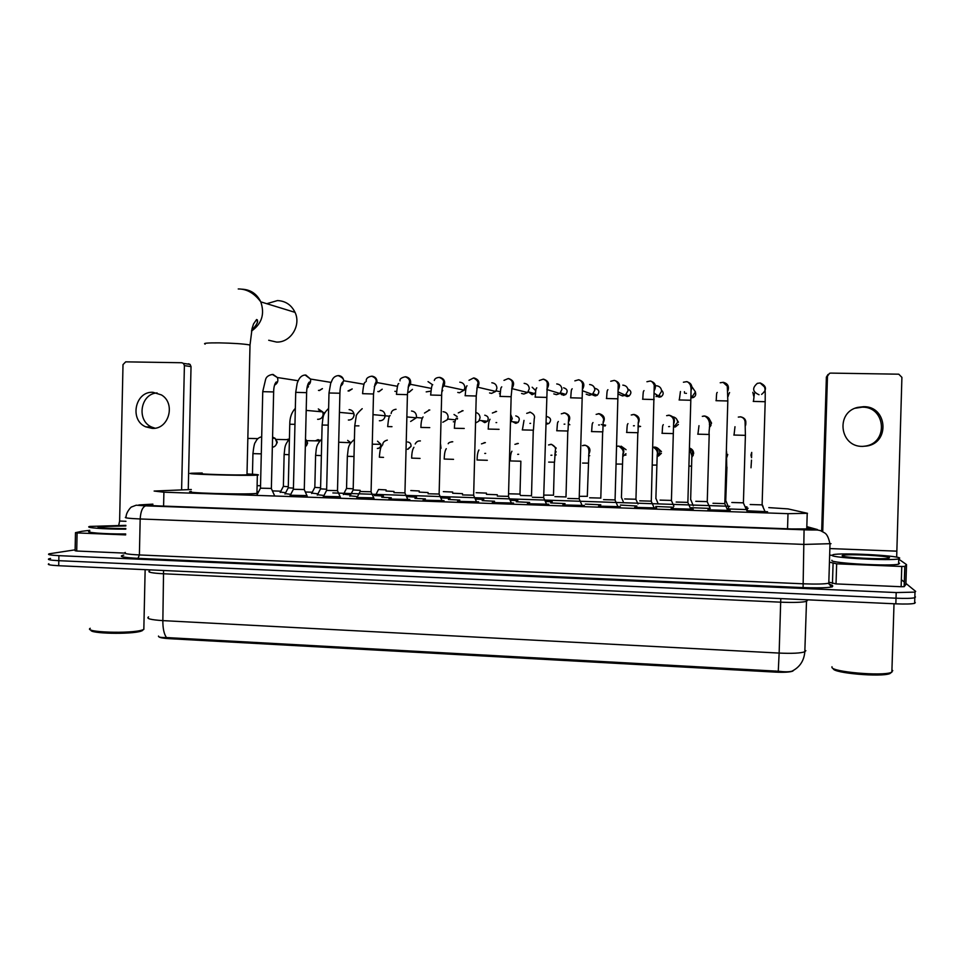 <?xml version="1.0" encoding="UTF-8"?>
<svg xmlns="http://www.w3.org/2000/svg" width="964" height="964" viewBox="0 0 964 964"><rect width="100%" height="100%" fill="white"/><g stroke="black" fill="none" stroke-linecap="round" stroke-linejoin="round"><path stroke-width="1.45" d="M745.919 507.751L746.534 507.715M383.443 496.026L374.345 495.532M350.559 494.918L343.546 494.183M317.963 493.821L311.818 493.122M285.669 492.724L280.379 492.062M727.446 508.679L728.495 508.606M710.191 508.426L691.429 507.691M673.366 507.221L655.749 506.486M636.903 506.016L620.406 505.064M600.801 504.811L585.365 504.112M565.049 503.606L550.661 502.943M529.634 502.425L516.258 501.774M494.556 501.244L482.181 500.629M459.804 500.075L448.405 499.485M425.389 498.906L414.93 498.352M391.3 497.749L381.756 497.231M357.487 496.605L350.089 495.821M323.976 495.472L317.493 494.725M290.767 494.339L285.187 493.64M767.573 511.751L746.763 510.751M730.218 510.462L707.865 509.848M693.224 509.197L671.089 508.594M656.592 507.944L634.661 507.365M620.322 506.703L598.572 506.136M584.389 505.473L562.819 504.919M548.793 504.256L527.392 503.726M513.547 503.051L492.303 502.533M478.626 501.846L457.538 501.352M444.043 500.665L423.088 500.183M409.772 499.497L388.95 499.015M373.815 497.894L357.029 497.508M340.196 496.737L323.506 496.376M306.95 495.592L290.285 495.243M191.318 489.519L154.132 491.05L163.904 492.206L787.998 513.667L807.483 513.306L788.01 508.896L768.802 507.618M159.024 636.915C160.169 637.746 163.531 638.325 169.086 638.662L775.466 672.125C784.154 672.523 789.926 672.185 792.769 671.113L793.468 670.414M746.992 506.883L745.124 506.823M729.748 506.305L332.857 492.929M312.288 492.23L305.323 492.002M280.837 491.182L272.402 490.893M258.605 491.761L256.966 491.736M416.581 497.147L406.639 496.629M450.019 498.268L440.934 497.894M483.771 499.4L475.517 499.123M517.837 500.545L510.414 500.328M552.215 501.69L545.648 501.533M748.124 508.269L746.076 508.088M747.389 509.619L727.495 508.92M158.518 636.059C158.156 637.156 160.807 637.662 166.471 637.566L778.273 671.233C784.527 671.98 789.058 671.98 791.866 671.221L792.818 670.763M914.86 596.451L915.475 596.969L914.812 597.728C911.787 598.427 905.521 598.584 896.014 598.198L58.804 560.687C50.297 560.241 47.019 559.614 48.971 558.795L50.574 558.457M915.294 602.548L914.643 603.331C911.607 604.054 905.341 604.223 895.833 603.838L58.708 565.723C50.2 565.266 46.923 564.615 48.863 563.771M152.878 504.305L147.962 504.666C145.998 505.124 149.565 505.546 158.662 505.919L791.854 528.947L811.086 528.887L806.808 527.127M905.931 583.425L915.655 591.402L914.993 592.125L896.195 592.559L58.912 555.662C50.405 555.216 47.128 554.601 49.08 553.83L75.12 549.829M901.352 579.665L904.413 582.172M915.475 596.969L914.812 597.728C911.787 598.427 905.521 598.584 896.014 598.198L58.804 560.687C50.297 560.241 47.019 559.614 48.971 558.795M154.987 428.197L151.758 427.088C136.153 420.738 140.383 393.625 157.12 392.938M152.975 392.3C135.153 391.047 129.152 420.087 145.793 426.859L152.179 428.365C168.796 429.679 176.087 403.386 161.422 394.915L152.975 392.3M125.657 534.899L77.096 532.923L76.71 551.022L75.096 550.733L75.481 532.779M124.416 553.095L76.71 551.022M188.45 363.765L190.089 364.404L191.029 366.609L184.401 365.621L181.606 489.917M188.257 489.64L191.029 366.609M184.401 365.621L183.449 363.392L181.798 362.741L125.694 361.849L123.006 364.609L119.62 521.042L118.741 525.247M89.748 530.321L82 531.284L75.481 532.67L77.096 532.923M143.479 629.576L141.166 631.119C131.188 634.613 88.628 633.673 90.99 629.998M143.877 627.6L143.829 629.42L142.298 629.998C130.947 633.926 82.976 632.336 90.23 628.287M125.79 529.14C104.413 529.272 83.543 527.657 89.833 526.416L125.862 525.356M125.681 533.96C104.305 534.128 83.434 532.453 89.736 531.14M125.802 528.525C110.511 528.718 94.074 527.537 98.81 526.621L125.85 525.934M268.715 340.256L276.499 342.051C290.55 342.786 301.407 325.471 295.032 312.36C291.369 304.889 285.513 300.961 277.487 300.563L266.811 303.708M202.223 473.517C193.403 474.047 237.734 475.373 246.386 474.83L247.001 474.469M247.013 473.963C256.966 474.421 260.425 474.806 257.352 475.107L256.557 475.156C244.181 475.963 178.617 473.999 191.691 473.228L202.235 473.011M257.834 493.243L256.135 493.484C243.747 494.821 178.195 492.761 191.27 491.447M256.942 492.688L257.99 492.941M257.328 319.831L257.28 322.675M274.595 384.973C276.511 383.286 277.054 382.274 276.258 381.937C274.607 383.805 273.728 387.13 273.643 391.926L262.75 391.673L260.485 488.194L271.366 488.423M308.143 386.576L306.962 388.335M308.48 386.624L307.359 387.902M293.381 489.29L304.299 489.531M340.762 386.022C342.69 384.395 343.353 383.045 342.738 381.961C341.015 383.756 340.063 387.516 339.906 393.228L329.001 392.999L326.627 490.399L337.533 490.64M360.126 491.507L371.08 491.761M396.626 391.541L394.866 391.312M393.951 492.64L404.94 492.893M430.92 391.131L426.196 391.878M428.04 381.624L432.631 384.793M428.064 493.773L439.138 494.038M459.792 382.19C462.925 382.575 464.612 384.371 464.841 387.588L464.118 390.155L459.515 392.782L457.755 392.42M462.503 494.93L473.649 495.195M491.833 382.768C494.99 383.154 496.689 384.949 496.918 388.179L495.737 391.42L491.544 393.396L489.555 392.951M497.279 496.086L508.498 496.364M524.139 383.359C527.332 383.732 529.043 385.552 529.272 388.793L527.633 392.529L523.862 394.035L521.572 393.457M532.369 497.255L543.672 497.545M556.746 383.937C559.964 384.323 561.687 386.142 561.928 389.408L559.867 393.505L556.457 394.662L553.794 393.878M567.808 498.436L579.207 498.737M589.631 384.528C592.884 384.913 594.619 386.745 594.86 390.022L592.426 394.397L589.341 395.3L586.184 394.192M591.101 393.914L590.028 394.047M603.572 499.629L615.068 499.93M622.816 385.13C626.094 385.516 627.853 387.359 628.082 390.637L625.335 395.228L622.515 395.951L618.695 394.252M623.961 394.589L623.069 394.686M639.698 500.834L651.29 501.147M656.291 385.733C659.605 386.118 661.376 387.962 661.605 391.276L658.569 396.011L655.99 396.602M657.34 395.228L656.4 395.324M676.162 502.051L687.874 502.377M691.839 386.66L695.43 391.902L692.14 396.77L690.899 397.168M684.585 393.216L684.416 391.697M712.986 503.28L724.808 503.618M729.567 392.541L727.916 396.288M750.185 504.521L762.114 504.871M753.703 396.156L752.836 392.324M295.346 408.338C291.634 412.255 289.778 417.545 289.766 424.22L288.26 487.796L293.442 488.146M318.313 408.953L322.687 411.881L323.169 414.255C322.795 417.388 321.084 419.087 318.06 419.328L317.602 419.292M325.013 412.785L323.121 412.628L323.494 414.363L322.301 417.051M317.602 411.423L320 410.556M320.542 488.856L326.663 489.242M349.113 409.628C351.607 409.857 353.198 411.218 353.896 413.701L354.005 414.954C353.631 418.111 351.908 419.81 348.848 420.051L348.353 420.015M353.74 413.134L354.198 415.062L353.378 417.352M353.149 489.941L360.174 490.339M380.178 410.315C383.238 410.7 384.889 412.484 385.118 415.665L385.106 415.773C384.684 418.882 382.949 420.545 379.912 420.774L379.37 420.738M385.058 414.701L384.817 417.316M386.034 491.025L393.987 491.447M411.508 411.013C414.604 411.399 416.255 413.182 416.484 416.376L416.255 417.834L410.64 421.461M419.195 492.122L428.1 492.544M443.115 411.712C446.236 412.098 447.911 413.893 448.139 417.099L447.417 419.665L442.838 422.256M452.658 493.231L462.539 493.652M475.927 412.52C478.554 413.279 479.927 415.05 480.06 417.834L478.759 421.196L475.662 422.943M486.434 494.351L497.316 494.737M510.812 414.749L512.258 418.569L510.607 422.304M520.512 495.484L531.513 495.761M554.915 496.629L565.989 496.918M569.82 424.763L568.29 423.63M589.631 497.786L600.801 498.075M605.043 426.076L601.307 424.437M603.163 417.954L603.97 417.376M624.684 498.942L635.951 499.244M638.084 425.871L640.602 426.437L638.035 426.847M660.063 500.123L671.426 500.424M672.776 416.797C675.812 417.412 677.427 419.256 677.608 422.34L673.535 427.462M695.779 501.304L707.251 501.617M708.986 418.34L711.565 423.112L709.371 427.329M731.833 502.497L743.413 502.822M745.835 423.895L745.497 425.618M744.774 420.521L745.835 423.75M855.213 408.218L862.25 407.157C885.735 406.579 888.651 442.85 865.383 446.079L862.78 446.392M863.587 406.675L857.647 407.398C835.463 412.315 839.62 446.826 862.358 446.392L866.744 446.043C890.278 442.777 887.326 406.097 863.587 406.675M901.774 566.471L904.798 566.434L906.521 564.615L905.895 584.509L904.16 586.654L901.135 586.727L901.774 566.471L836.644 563.82L836.029 583.907L829.775 582.364M901.135 586.727L836.029 583.907M821.677 531.104L821.702 530.357M821.702 530.345L826.377 377.093L828.028 374.466M896.677 557.156L901.906 377.358L898.773 374.189L830.739 373.104L829.57 373.297L827.474 376.141L822.726 531.622M829.45 562.169L836.644 563.82M906.521 564.615L899.665 559.759M891.507 672.33L889.88 673.595C881.156 677.331 833.318 673.125 833.258 668.715M891.941 669.92L892.76 670.631L891.23 672.438C882.108 676.33 831.98 671.932 831.956 667.341L831.98 666.763M899.725 558.048L898.761 558.867C890.844 561.048 832.028 557.915 832.04 555.372L833.113 554.674C840.741 552.565 897.086 555.385 899.725 558.048M898.629 562.892L899.557 563.301L898.593 564.169C890.676 566.471 831.872 563.253 831.872 560.578L831.884 560.265M871.022 558.59L859.334 558.036M842.114 555.77L842.873 555.264C848.296 553.794 887.928 555.794 889.495 557.65L888.82 558.204C883.386 559.723 842.391 557.566 842.114 555.77M257.111 485.675L260.545 485.711M272.571 437.078L275.114 438.331L276.764 442.307C276.475 445.139 275.005 446.802 272.33 447.308M275.909 439.283L277.283 442.307L275.837 445.199M283.356 486.374L288.284 486.7M305.504 439.102L307.203 443.127L305.311 447.055M319.723 440.934L306.781 440.668L307.588 443.115L306.432 445.778M315.602 455.418L314.83 487.398L320.602 487.76M346.522 488.447L353.198 488.82M378.527 489.495L386.07 489.893M410.797 490.556L419.232 490.965M443.332 491.628L452.694 492.038M476.156 492.712L486.459 493.11M509.293 493.809L519.994 494.074M543.913 495.098L553.493 495.195M556.047 455.032L554.842 455.141M579.46 496.315L587.305 496.315M588.606 455.743L589.739 455.695L588.594 455.996M623.226 501.642L621.443 497.436M625.949 453.683L622.696 456.683M621.129 446.163L626.07 449.706M658.111 503.738L656.062 498.653M654.568 447.031C657.87 447.453 659.641 449.308 659.87 452.61L657.123 457.177M693.309 505.847L690.839 499.798M689.658 448.127C692.224 449.019 693.562 450.815 693.658 453.514L691.851 457.406M692.345 453.454L691.863 455.237M728.651 507.534L725.928 500.967M727.748 454.43L726.88 457.237M751.559 457.731L750.944 455.056L751.727 452.417M775.466 672.125L775.502 670.98M169.086 638.662L169.11 637.614M163.591 506.1L163.904 492.206M787.54 528.79L787.998 513.667M780.804 598.596L780.671 602.175L163.892 573.797C151.722 573.122 146.962 572.158 149.589 570.917M807.362 600.536L806.35 601.379C802.156 602.416 793.589 602.681 780.671 602.175L779.141 653.074C792.059 653.652 800.614 653.218 804.82 651.784L805.844 650.664M778.273 671.233L779.141 653.074L162.856 620.623C162.783 628.335 163.988 633.987 166.471 637.566M148.577 616.9C145.938 618.587 150.697 619.828 162.856 620.623L163.567 570.495M895.833 603.838L896.195 592.559M58.708 565.723L58.912 555.662M152.878 504.136L139.406 504.907C136.876 505.232 139.009 505.534 145.805 505.823L804.048 529.802L817.424 529.549L806.82 526.633M831.004 543.66L804.229 544.419L140.178 518.969C128.091 518.427 123.38 517.801 126.043 517.066C126.164 511.703 131.719 506.293 131.586 506.956L136.189 505.208L145.805 505.823M830.112 584.473L832.402 585.449C834.8 587.558 825.027 588.269 803.084 587.594L137.972 558.349L139.394 554.951L140.178 518.969C140.66 511.402 142.491 507.028 145.672 505.847L804.048 529.802M137.972 558.349C122.597 557.493 117.873 556.397 123.802 555.059M125.284 552.42C122.609 553.481 127.308 554.324 139.394 554.951L803.036 583.798C816.002 584.292 824.594 584.1 828.799 583.208L829.811 582.425M832.402 585.449L832.45 586.546C831.956 587.703 830.739 586.594 828.799 583.208L829.992 544.202C828.799 538.057 827.04 534.297 824.69 532.923L820.533 530.658C815.809 529.537 818.496 530.296 804.072 529.826L803.084 587.594M150.529 505.461L150.553 504.437M125.959 521.295L119.62 521.042M205.163 344.112C202.777 343.208 207.453 342.798 219.19 342.871C233.119 343.16 243.193 343.835 249.411 344.883L249.989 345.811M241.856 289.2L241.988 289.2C250.592 289.61 256.858 293.839 260.786 301.865C264.907 314.047 261.81 323.771 251.508 331.062M319.325 390.504L318.457 390.384M273.089 374.454L277.391 377.527C278.524 380.901 277.584 383.431 274.559 385.13M271.366 488.531L273.643 392.023M322.35 388.637L319.241 390.492M352.209 388.95L348.028 390.95M293.405 489.29L295.719 392.336L306.612 392.673M305.805 375.02L310.48 379.045C311.035 382.009 310.034 384.214 307.492 385.66M352.149 388.938L348.884 391.071M378.84 391.661L377.84 391.517M338.822 375.599C341.678 376.068 343.317 377.792 343.726 380.768L340.726 386.178M340.425 497.291L337.496 490.76L339.906 393.324M382.19 389.191L378.768 391.661M408.965 392.252L407.88 392.071M362.572 393.673L373.502 393.987M372.14 376.177C375.55 376.852 377.177 378.985 377.044 382.575L374.285 386.697M409.158 392.24L412.459 389.372L408.893 392.252M396.421 394.348L407.423 394.662M405.772 376.767C409.724 377.695 411.279 380.214 410.447 384.311L408.158 387.191M441.994 390.239L442.753 390.384L441.849 391.806M430.595 395.023L441.669 395.336M439.717 377.358C444.163 378.575 445.597 381.419 443.994 385.865L442.356 387.673M500.159 393.963L499.388 393.71M465.082 395.71L476.24 396.023M473.987 377.948C478.855 379.467 480.132 382.551 477.819 387.215L476.867 388.143M535.562 392.083L534.622 393.589L531.983 394.65L528.537 391.95M499.906 396.397L511.137 396.71M508.57 378.551C513.8 380.346 514.921 383.612 511.956 388.384L511.727 388.6M532.176 387.227L535.743 390.709M563.434 395.264L560.192 393.228M535.056 397.096L546.383 397.397M543.491 379.153C548.757 380.961 549.902 384.25 546.901 389.034M563.603 387.805C567.362 388.986 568.085 391.203 565.796 394.445L563.398 395.264M595.125 395.879L592.836 395.059M570.555 397.795L581.967 398.108M578.737 379.768C583.895 381.443 585.136 384.66 582.425 389.444M595.294 388.396C599.21 389.709 599.873 391.987 597.258 395.24L595.089 395.879M627.889 389.046C631.42 390.818 631.806 393.131 629.034 395.999L627.058 396.505L624.335 395.264M606.38 398.506L617.888 398.807M614.321 380.394C619.37 381.937 620.683 385.082 618.286 389.817M661.533 390.215C663.847 392.517 663.702 394.686 661.099 396.722L659.292 397.132L655.689 394.18M642.566 399.229L654.17 399.53M650.242 381.021C655.159 382.431 656.568 385.479 654.496 390.167M695.406 392.36C696.165 394.565 695.526 396.252 693.478 397.433L690.887 397.638M679.09 399.952L690.814 400.253M686.513 381.648C691.272 382.925 692.791 385.877 691.031 390.492M686.44 393.336L685.802 393.36M715.987 400.687L727.82 400.976M723.133 382.286C727.736 383.431 729.326 386.263 727.928 390.757M728.386 395.782L727.916 396.71M753.233 401.422L765.187 401.711M760.126 382.925C766.693 385.937 767.187 389.757 761.596 394.384M759.005 394.734C752.486 391.818 751.944 388.022 757.367 383.335L760.138 382.985L764.476 386.95C764.922 388.685 765.392 388.203 765.187 401.602L762.114 504.991L765.211 511.968M289.766 424.244L294.96 424.329M320.566 488.856L322.109 425.04L328.218 425.136M353.173 489.929L354.752 425.835L358.921 425.871M390.167 415.556C389.215 415.351 388.396 419.027 387.673 426.606L391.987 426.678M395.77 409.29L396.047 409.266C393.011 409.724 391.384 411.146 391.143 413.568M455.044 421.654L453.321 421.798M420.846 427.438L429.763 427.618M428.727 410.013L429.799 410.001M454.02 414.496L457.177 416.593M457.514 418.243L457.406 419.063M484.772 415.195C488.133 416.099 489.013 418.123 487.423 421.28L484.579 422.569L481.482 420.617M454.333 428.257L464.238 428.462M461.985 410.748L463.082 410.736M515.788 415.882C519.415 417.002 520.186 419.159 518.09 422.377L515.595 423.292L512.703 421.726M488.146 429.076L499.039 429.329M495.556 411.483L496.581 411.459M496.677 422.557L496.026 422.581M547.239 423.112L546.913 424.015L549.07 423.353L547.383 424.003M522.259 429.908L533.417 430.173L534.249 418.713C535.213 416.135 533.887 413.978 530.272 412.255L526.718 413.351M529.417 412.231L530.477 412.206M530.61 423.353L529.911 423.377M547.07 416.593C550.914 417.882 551.577 420.135 549.07 423.353M556.698 430.739L567.965 431.016L568.579 419.533C569.194 416.4 567.832 414.231 564.518 413.002L561.301 413.809M563.603 412.978L564.687 412.954M564.759 412.954C569.808 414.628 570.989 417.774 568.314 422.413M564.88 424.136L564.109 424.172M581.581 418.906L581.461 423.292M591.462 431.583L602.825 431.86L603.187 421.521C604.44 419.135 603.078 416.556 599.09 413.773L596.138 414.375M598.09 413.737L599.222 413.713M599.283 413.713C604.223 415.267 605.488 418.34 603.09 422.955M599.463 424.943L598.62 424.979M626.552 432.438L638.023 432.716L638.24 422.497C639.192 419.485 637.782 416.822 633.975 414.532L631.239 414.99M632.902 414.508L634.083 414.472M634.131 414.472C638.951 415.906 640.313 418.906 638.192 423.473M634.372 425.751L633.456 425.799M674.667 427.016L675.415 426.546M661.967 433.294L673.342 433.595M668.028 415.279L669.269 415.243M669.305 415.243C673.993 416.556 675.439 419.461 673.631 423.967M669.619 426.558L668.618 426.618M677.294 420.388L678.451 422.22M678.391 424.425L675.33 426.98M697.719 434.174L709.203 434.463C708.191 430.161 712.745 420.581 704.756 416.087L702.31 416.352M703.467 416.062L704.792 416.026C709.347 417.207 710.878 420.015 709.384 424.425M710.986 425.377L709.853 426.919M733.809 435.041L745.401 435.342M743.413 502.943L745.401 435.318L745.076 421.557C744.63 419.063 743.148 417.496 740.641 416.882L738.304 417.087L740.653 416.81C745.027 417.87 746.63 420.557 745.461 424.847M896.448 551.143L829.859 548.564M831.98 555.264L829.655 555.168M827.474 376.141L826.377 377.093M904.907 566.386L904.268 586.606M832.462 583.497L833.077 563.458M286.441 439.644L289.417 438.957C284.091 445.705 285.079 447.404 284.127 454.478L289.043 454.683M252.46 474.24L252.942 453.622L261.292 453.863M315.373 440.837L318.048 439.632L320.12 440.415M321.771 439.066C315.614 445.513 316.529 448.019 315.602 455.382L321.373 455.611M347.667 440.403L350.848 442.741L338.713 442.235M354.415 439.451C347.257 445.488 348.582 447.778 347.341 456.285L353.993 456.526M377.527 441.199L380.925 444.32C380.961 446.826 379.768 448.2 377.346 448.453M382.069 445.742C381.973 445.717 380.202 445.742 379.358 457.201L383.527 457.382M407.639 441.982C410.098 442.392 411.218 443.862 411.013 446.404L407.459 449.284M413.93 447.32C412.544 449.128 411.785 452.731 411.652 458.117L420.051 458.406M419.195 440.946L420.4 440.922M440.512 443.934L441.006 448.296M444.175 459.045L453.538 459.346M451.514 441.801L452.755 441.765M477.023 459.985L487.326 460.298M484.109 442.657L485.386 442.621M485.663 453.381L484.772 453.429M510.161 460.937L520.873 461.214M517.005 443.524L518.319 443.476M518.656 454.285L517.692 454.345M548.661 462.105L554.541 462.202L555.288 450.706C556.108 448.067 554.806 445.958 551.36 444.404L548.552 444.946M550.179 444.404L551.553 444.344L556.228 448.127M556.132 451.742L554.963 453.598M551.938 455.189L550.914 455.261M582.593 463.069L588.221 463.13M583.654 445.284L585.076 445.223C589.896 446.778 591.113 449.79 588.727 454.285M616.827 464.046L622.37 464.118M617.43 446.175L618.912 446.115C623.624 447.549 624.925 450.501 622.804 454.948M652.532 465.07L656.833 465.094M653.05 447.007C657.653 448.332 659.027 451.2 657.183 455.598M658.279 448.622L661.449 451.598M661.4 453.297L658.557 455.996M689.139 466.106L691.622 466.094M689.646 448.537C692.55 450.477 693.297 453.044 691.863 456.225M692.803 450.429L693.164 455.635M725.735 501.003L726.928 467.118M726.567 451.405L726.868 456.816M751.571 457.538L751.703 452.839M806.748 529.14L807.205 513.716M806.555 599.777L804.82 651.784C804.048 660.81 799.734 667.293 791.866 671.221M914.643 603.331L914.993 592.125M832.306 585.437L828.883 583.991M151.758 427.088L145.793 426.859M183.449 363.392L190.089 364.404M99.629 527.477L98.81 526.621M145.142 569.664L143.829 629.42M142.07 630.805L143.25 629.673M238.241 288.959C246.796 288.911 254.315 293.213 260.786 301.865L295.032 312.36M257.352 475.107L256.93 493.399M246.989 474.794L250.013 345.028L252.074 328.531L253.544 323.916L256.593 319.53C258.918 320.843 257.28 324.41 251.676 330.23M260.413 488.302L256.713 495.4M262.75 391.577L265.558 379.635C266.172 376.924 268.45 375.201 272.39 374.466L277.391 377.527L298.25 380.756M271.33 488.531L274.728 496.014M275.029 383.72L275.933 383.853M322.434 388.649L319.482 390.492M293.333 489.387L290.019 495.773M295.731 392.24L297.225 382.997C297.78 382.407 299.226 375.382 305.142 375.032L310.48 379.045L331.001 382.395M307.528 385.504C309.034 384.516 309.625 383.359 309.299 382.045C307.649 383.853 306.745 387.371 306.624 392.565L304.287 489.64L307.191 496.135M308.143 383.648L309.215 383.805M326.555 490.495L323.229 496.906M329.001 392.902L330.76 382.913C331.881 382.298 331.857 376.382 338.195 375.611C341.991 377.213 343.835 378.924 343.726 380.768L364.031 384.262M341.63 383.395L342.81 383.588M382.214 389.191L379.021 391.649M360.078 491.616L356.752 498.039M371.044 491.881L373.984 498.448M371.08 491.881L373.514 393.89L375.008 384.058C375.719 383.19 378.527 378.539 371.562 376.201C367.585 376.996 365.814 378.719 366.248 381.383M397.457 386.311L377.044 382.575L374.309 386.552M362.584 393.577C363.344 385.648 364.284 381.852 365.38 382.19M375.43 383.045L376.719 383.274M400.024 380.84C399.494 379.057 401.229 377.695 405.242 376.791C412.002 379.25 408.977 384.058 408.628 385.094L407.435 394.553L404.94 493.014L407.856 499.617M431.318 388.408L410.447 384.311L408.182 387.058M396.469 394.252C397.204 386.6 397.987 383.045 398.807 383.588M442.753 390.384L441.849 391.854M434.294 380.467C434.716 378.659 436.355 377.635 439.235 377.382C442.765 378.84 444.187 380.623 443.476 382.756C443.103 383.202 441.464 392.191 441.669 395.228L439.126 494.158L442.054 500.798M464.118 390.155L443.994 385.865L442.368 387.576M465.672 389.974L464.347 389.697M430.679 394.927C431.318 387.673 432.017 384.274 432.74 384.744M468.974 380.31L473.541 377.984C477.493 380.117 478.819 382.347 477.493 384.684L476.24 395.915L473.649 495.315L476.578 501.991M495.737 391.42L477.819 387.215L476.879 388.082M500.352 391.842L496.147 390.83M465.202 395.614C465.684 388.938 466.311 385.672 467.058 385.817M508.462 496.484L511.438 503.196M508.486 496.484L511.149 396.602L512.342 384.07C512.679 381.31 511.294 379.479 508.173 378.587L503.979 380.358M527.633 392.529L511.727 388.576M532.297 394.638L534.622 393.589L528.212 391.866M500.051 396.312C500.918 385.022 501.123 388.335 501.738 386.829M560.265 393.155L561.723 394.758M543.648 497.665L546.624 504.413M543.672 497.665L547.299 383.503C547.142 381.419 545.757 379.973 543.142 379.201L539.274 380.551M546.853 389.528L559.867 393.505M563.735 395.252L565.796 394.445L560.59 392.83M535.225 397.011C535.948 386.6 536.129 389.191 536.779 387.817M574.869 380.864L578.448 379.816C580.617 380.202 581.991 381.624 582.581 384.058L579.195 498.858L582.172 505.642M582.328 390.697L592.426 394.397M595.439 395.867L597.258 395.24L593.234 393.746M570.736 397.722C571.363 387.6 571.58 390.034 572.17 388.769M615.032 500.063L618.057 506.883M615.068 500.063L618.237 384.612C617.273 381.925 615.888 380.539 614.08 380.431L610.742 381.262M618.177 391.914L625.335 395.228M627.419 396.493L629.034 395.999L626.166 394.65M606.585 398.445C607.103 389.131 607.296 390.83 607.898 389.697M657.327 396.457L659.28 397.132M651.254 501.28L654.303 508.136M651.29 501.28L654.243 385.166C652.929 382.286 651.531 380.925 650.073 381.069L646.928 381.732M654.375 393.348L658.569 396.011M659.689 397.12L661.099 396.722L659.316 395.565M642.783 399.168C643.229 390.444 643.337 391.733 644 390.613M690.887 397.614L691.803 397.758M687.838 502.509L690.911 509.402M687.862 502.497L690.814 400.132C691.031 388.275 691.417 388.926 690.248 384.72C688.658 382.431 687.38 381.419 686.404 381.696L683.416 382.226M690.947 395.517L692.14 396.77M692.224 397.758L693.478 397.433L692.622 396.529M679.319 399.891L680.439 391.529M724.771 503.738L727.88 510.679M724.808 503.738L727.82 400.867L727.302 386.178L723.084 382.347L720.216 382.768M716.204 400.626C716.638 391.806 716.674 393.24 717.252 392.42M753.462 401.373L754.414 393.3M288.188 487.88L284.983 494.038M306.19 410.399L322.687 411.881M320.494 488.953L317.289 495.135M328.628 408.35C322.145 414.906 323.265 416.749 322.121 425.004M339.436 412.375L353.896 413.701M353.101 490.025L349.872 496.243M362.199 408.688C357.933 412.58 355.921 415.195 356.162 416.544L354.752 425.799M373.02 414.628L385.106 415.773M389.552 416.219L385.178 415.797M406.928 416.93L416.255 417.834M422.268 418.075L416.34 417.496M423.063 416.894C421.726 418.738 421.003 422.232 420.907 427.413M424.497 413.074L429.402 410.037M455.442 419.846L447.718 419.051M455.044 421.678L454.261 421.822M481.566 420.629L484.639 422.557M456.358 418.123C455.129 420.015 454.49 423.389 454.43 428.233M458.286 412.905L462.72 410.772M485.037 422.545L487.423 421.28L479.337 420.388M490.013 419.28C488.965 420.738 488.374 423.991 488.266 429.052M492.375 413.026L496.339 411.508M516.077 423.268L518.09 422.377L511.269 421.557M531.501 495.882L533.273 430.161M524.006 420.4L522.404 429.884M565.989 497.026L567.796 431.004M558.325 421.485C557.662 423.521 557.686 418.954 556.867 430.727M600.801 498.183L602.645 431.848M592.981 422.557C592.366 424.112 592.27 421.063 591.643 431.571M602.97 424.726L605.645 425.208M637.819 432.703L635.951 499.364L637.987 504.015M627.974 423.618C627.311 425.028 627.275 422.822 626.745 432.426M671.39 500.545L673.92 506.196M671.426 500.545L673.631 422.184C673.944 418.834 672.474 416.544 669.197 415.303L666.63 415.653M663.304 424.666C662.605 426.052 662.642 424.22 662.172 433.282M707.215 501.738L710.203 508.402M707.251 501.738L709.203 434.439M698.984 425.69L697.924 434.162M743.377 502.943L746.401 509.667M734.99 426.727L734.026 435.041M257.87 438.62L247.832 438.403M856.381 407.868L857.647 407.398M904.798 566.434L904.16 586.654M865.383 446.079L866.744 446.043M889.88 673.595L891.23 672.438M894.014 603.753L891.869 672.173M898.761 558.867L898.593 564.169M843.886 556.373L842.873 555.264M261.69 436.825C258.87 437.331 256.798 439.114 255.46 442.187C254.556 442.669 253.713 446.465 252.942 453.598M272.547 438.271L275.114 438.331M288.706 439.692L276.078 439.415M283.308 486.446L280.187 492.447M283.38 486.362L284.127 454.514M305.492 439.753L306.118 439.765M314.758 487.483L311.625 493.508M346.474 488.531L343.341 494.568M346.546 488.447L347.341 456.321M377.876 448.429C379.575 448.501 380.599 447.127 380.925 444.32L372.285 444.199M378.478 489.579L375.333 495.653M382.72 444.802C382.744 442.488 384.274 440.922 387.311 440.102M411.013 446.404L408.001 449.248M415.195 443.994C416.328 441.801 417.966 440.789 420.111 440.958M446.26 448.694C444.994 450.574 444.32 454.032 444.235 459.045M448.212 443.705C448.525 442.717 449.959 442.078 452.478 441.801M478.927 449.983C477.758 451.923 477.156 455.249 477.12 459.985M481.482 443.874L485.145 442.657M519.957 494.183L520.512 495.436M519.994 494.183L520.861 461.25M511.932 451.224C510.944 452.67 510.39 455.912 510.281 460.925M514.921 444.332L518.102 443.524M553.493 495.291L554.396 462.202M554.842 454.731L556.047 454.695M587.305 496.412L588.932 451.67C588.92 447.983 587.582 445.85 584.919 445.284L582.401 445.657M623.081 448.658L622.527 449.272M621.431 497.545L622.865 453.827C623.997 451.285 622.636 448.73 618.78 446.163L616.767 446.332M625.913 455.092L625.034 455.129M622.539 447.935L621.792 447.935M655.881 498.689L657.195 454.972C657.99 451.791 656.605 449.152 653.038 447.079M690.646 499.846L691.863 455.695L689.634 448.923M726.723 467.13L726.507 453.333M762.343 504.859L763.102 506.558M751.498 460.105L751.004 467.793"/></g></svg>
